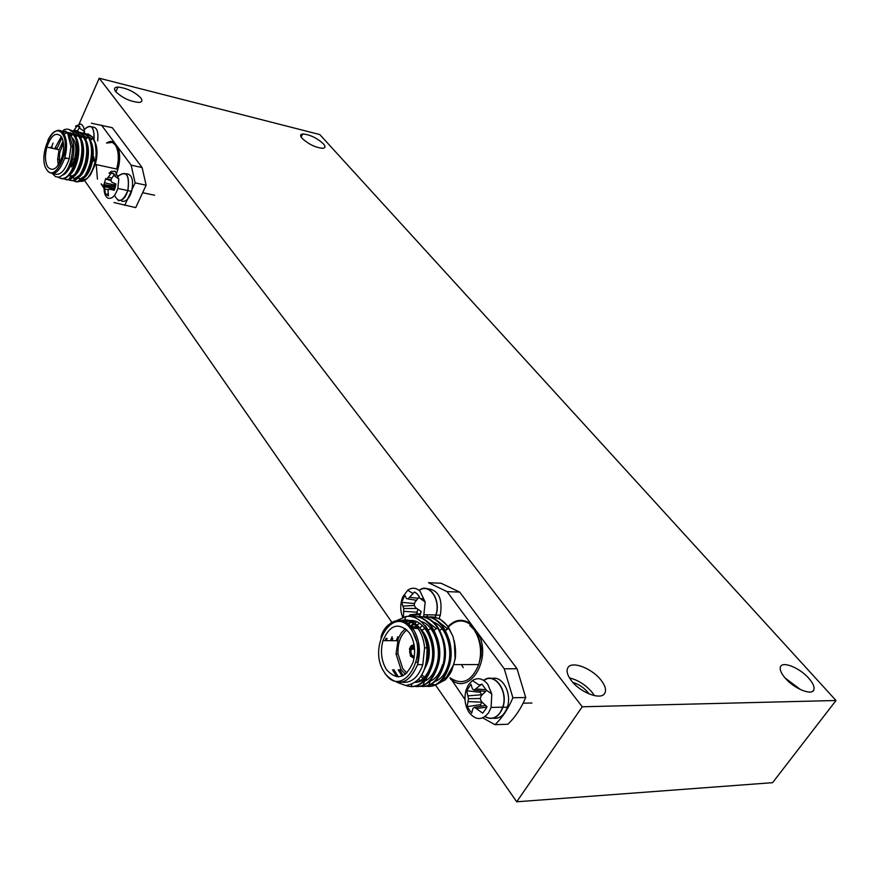 <?xml version="1.0" encoding="UTF-8"?>
<svg xmlns="http://www.w3.org/2000/svg" width="880" height="880" viewBox="0 0 880 880"><rect width="100%" height="100%" fill="white"/><g stroke="black" fill="none" stroke-linecap="round" stroke-linejoin="round"><path stroke-width="1.32" d="M302.192 138.435C308.891 144.441 315.832 147.73 323.004 148.291C325.49 147.895 325.6 146.377 323.345 143.759C316.756 137.863 309.881 134.596 302.731 133.958C300.146 134.299 299.959 135.795 302.192 138.435M115.643 91.531C122.1 97.823 129.778 101.442 138.688 102.41C142.098 102.157 142.78 100.639 140.734 97.845C134.387 91.685 126.797 88.088 117.931 87.043C114.411 87.219 113.652 88.715 115.643 91.531M571.296 680.526C580.052 692.483 600.82 700.491 604.648 693.462C606.518 690.195 605.341 685.784 601.095 680.229C592.339 668.613 572.407 660.759 568.139 667.326C566.038 670.45 567.094 674.85 571.296 680.526M594.44 695.64L592.449 692.758C585.959 685.069 578.314 680.119 569.503 677.93M785.433 678.359C794.563 689.007 812.438 696.036 813.901 689.634C814.649 686.763 812.9 682.924 808.654 678.128C799.579 667.755 782.32 660.825 780.45 666.875C779.526 669.647 781.187 673.475 785.433 678.359M800.668 689.689L785.147 678.051M589.127 693.957L588.302 692.835C584.034 687.698 578.886 684.222 572.858 682.407M836 700.502L582.23 706.783L99.22 78.21L319.803 134.563L836 700.502L772.574 782.672L516.714 801.79L582.23 706.783M79.167 123.926L99.22 78.21M516.714 801.79L435.501 685.036M391.985 622.468L84.524 180.411M84.117 179.828L83.27 178.618M449.944 677.776C462.132 685.751 471.724 681.351 478.72 664.576C481.591 654.456 481.063 644.699 477.114 635.305L474.1 629.662L469.755 625.339L470.866 624.712L472.923 626.505L471.185 624.162L470.866 624.712C462.957 619.08 455.488 619.85 448.459 627M441.353 680.79L446.534 677.105L453.695 664.609L455.059 658.636L454.366 641.52M421.971 674.751L424.336 677.369M426.019 678.799L427.328 679.712M414.194 657.382L410.839 655.787L409.618 652.047L410.487 647.581L411.51 648.164L410.784 651.959L411.84 655.171L414.304 656.612M455.059 658.636C455.983 653.598 455.664 647.537 454.102 640.431M448.943 628.188L448.129 626.956M428.934 616.946C436.062 616.33 442.244 619.366 447.491 626.076L452.969 636.383L447.81 626.087L439.692 618.794L431.739 616.836M452.969 636.383C455.708 648.571 456.269 656.689 454.641 660.737L451.968 669.9C450.978 672.562 448.811 675.84 445.478 679.734L436.282 684.651M435.369 684.783L430.958 684.53M430.485 684.409L429.176 684.013M401.995 682.242C411.367 683.243 418.308 677.38 422.807 664.653L424.578 647.944C423.929 640.354 421.795 633.941 418.165 628.705C412.863 621.665 406.813 619.146 400.004 621.159M397.144 682.363L405.636 685.498C420.453 683.155 427.57 670.582 426.987 647.757C426.019 639.782 423.533 633.149 419.54 627.869C414.04 621.148 407.913 618.684 401.159 620.488M425.414 625.669C433.356 637.67 435.512 651.277 431.893 666.49C427.405 680.152 420.42 686.862 410.96 686.631L411.884 684.354M396.913 620.521L406.065 616.451C413.237 615.747 419.452 618.816 424.721 625.647L426.052 627.583C432.949 639.551 434.654 652.52 431.189 666.49C425.557 682.759 417.043 689.095 405.658 685.498M426.118 616.704C432.487 616.935 437.954 620.026 442.53 625.988C450.505 637.89 452.683 651.376 449.075 666.446C444.62 679.921 437.668 686.587 428.219 686.433L426.536 686.213M423.28 616.825C430.419 616.187 436.601 619.245 441.848 625.966L443.289 628.023C450.131 639.892 451.836 652.696 448.382 666.446C443.619 680.669 436.216 687.28 426.195 686.279M420.453 616.572C426.822 616.803 432.289 619.905 436.865 625.878C444.818 637.813 446.996 651.343 443.377 666.457C438.911 679.998 431.948 686.675 422.499 686.499L422.818 685.707M417.604 616.693C424.743 616.055 430.925 619.113 436.172 625.867L437.569 627.88C444.433 639.782 446.138 652.641 442.684 666.457C437.91 680.735 430.518 687.357 420.497 686.345M412.247 616.627C419.496 615.813 425.799 618.871 431.156 625.768C439.109 637.747 441.276 651.31 437.657 666.468C433.169 680.075 426.206 686.774 416.746 686.565L415.107 686.345M411.895 616.561C419.034 615.912 425.216 618.981 430.463 625.757L431.827 627.726C438.702 639.672 440.418 652.586 436.953 666.479C432.179 680.801 424.776 687.445 414.766 686.411M397.265 638.462L397.804 636.735M391.578 638.396L392.117 636.658M409.332 632.742C398.728 621.863 389.95 624.492 382.987 640.596C380.16 651.398 381.337 661.1 386.518 669.691C396.946 681.01 405.812 678.513 413.094 662.222C415.965 651.145 414.711 641.311 409.332 632.742M405.427 674.245L401.082 669.636L396.055 654.005L398.266 638.55L401.357 632.764L405.438 628.595M409.585 626.571L416.9 627.055M422.807 631.532L423.907 632.951C429.308 641.465 430.584 651.222 427.713 662.222L427.339 662.222M418.099 628.606L410.784 627.957M406.89 629.849C400.576 635.008 397.617 643.005 397.991 653.862L402.743 668.624L406.89 672.991M413.523 644.82L410.597 646.58L409.629 648.615L410.586 656.194L413.534 658.02M414.095 644.886L411.4 645.601L409.53 648.615L410.487 656.194L414.106 657.954M414.513 648.186L411.51 648.164M414.304 646.228L411.895 647.548L414.458 647.57M477.114 635.305L478.896 634.568L472.923 626.505M453.706 664.609L478.72 664.576L481.019 655.853L481.327 647.383L477.136 632.203M450.56 678.282L464.992 699.49M411.895 647.548L410.597 646.58M410.872 646.965L414.183 645.447M424.941 668.129L427.702 662.222M427.922 661.518C429.825 654.83 429.814 648.153 427.878 641.487M386.342 640.629L387.046 638.341M401.269 621.412L404.294 620.642M412.874 621.94L422.037 630.3C428.197 640.838 429.77 652.289 426.756 664.642L421.08 676.192M398.409 676.863L393.855 669.658M392.084 640.695L392.777 638.407M404.547 622.666L408.463 621.082M410.223 620.741L411.741 620.609M431.266 637.296C434.5 646.635 434.929 655.743 432.531 664.642L431.475 667.909M427.9 674.784C424.237 679.756 420.057 682.275 415.371 682.363M403.161 675.653L399.586 669.636M407.517 624.646L411.235 622.27M412.489 621.731L414.601 621.093M437.14 637.736C440.253 646.954 440.627 655.919 438.273 664.631L437.349 667.535M417.472 681.802L416.482 681.483M411.543 626.219L413.974 624.14M442.97 638.198C445.962 647.284 446.292 656.095 443.971 664.62L443.19 667.128M420.31 680.57L418.561 679.47M448.778 638.682C451.638 647.625 451.924 656.271 449.647 664.62L448.998 666.721M426.008 680.548L425.051 679.987M423.104 678.557L420.926 676.423M400.312 621.214L405.042 620.455M396.891 676.808L392.48 669.856M390.632 640.684L391.336 638.385M403.766 622.292L407.759 620.884M408.881 620.697C424.567 617.683 437.25 644.523 431.079 664.642C427.779 675.125 422.598 680.999 415.525 682.253M402.094 676.115L398.211 669.801M396.352 640.739L397.045 638.462M406.78 624.074L410.542 621.918M421.85 621.709C434.291 625.625 441.771 648.351 436.821 664.631C434.005 673.849 429.55 679.525 423.467 681.67M409.662 626.659L413.292 623.601M414.425 622.908L416.724 621.83M427.614 621.852L436.414 628.661M442.541 664.62C439.736 673.772 435.303 679.426 429.242 681.593M417.076 625.108L419.529 623.337M433.356 622.006C445.731 626.01 453.145 648.516 448.228 664.62C445.434 673.695 441.023 679.327 434.995 681.505M420.134 627.715L422.312 625.537M439.054 622.149L447.788 628.958M385.99 638.33L385.363 640.629M463.265 667.645L461.439 664.598M482.735 717.882L494.989 724.68L507.826 724.262C515.141 717.343 521.103 708.433 525.712 697.51L512.897 697.752L504.24 668.789L517.022 668.734L525.712 697.51M441.045 583.231L459.679 592.086L447.084 591.635L428.494 582.714L441.045 583.231M512.897 697.752C508.277 708.752 502.304 717.728 494.989 724.68M448.107 626.494C455.378 619.124 463.078 618.354 471.185 624.162L447.084 591.635M517.022 668.734L459.679 592.086M504.24 668.789L478.896 634.568C491.942 660.726 468.534 696.498 450.483 678.942M81.796 179.971C84.821 180.334 87.791 178.486 90.728 174.416L95.315 164.384L116.622 169.015C118.8 160.985 118.855 154 116.798 148.049L115.357 144.969L112.992 142.89L115.005 143.363L114.103 142.153L106.909 143.044M95.315 164.384L96.558 158.708C97.526 151.778 96.954 146.069 94.831 141.603M78.21 177.881L81.224 179.85M96.558 158.708C97.339 151.8 96.525 145.552 94.127 139.975M85.437 133.562L92.191 136.862L95.04 142.747L92.466 136.928L87.89 133.771M95.04 142.747C96.349 150.59 96.448 156.354 95.315 160.039C94.479 165.341 92.499 170.533 89.353 175.593C86.625 179.927 83.424 181.819 79.75 181.28M74.547 165.594L74.712 168.223M75.889 173.734L76.153 174.416M73.117 165.198L73.172 163.845M53.46 173.536C59.576 176.385 64.834 171.446 69.234 158.719L70.961 146.707L67.936 134.167C66.011 131.549 63.679 130.735 60.94 131.725M52.91 174.185L55.792 176.781L59.224 177.133C67.562 173.008 72.05 162.833 72.688 146.597L68.959 133.628L65.593 131.153L61.677 131.263M68.695 129.36L73.535 132.594C77.88 139.458 78.716 148.819 76.054 160.699C72.996 171.369 68.86 177.408 63.635 178.816L61.27 178.75M63.239 130.911L64.075 129.679C67.606 128.447 70.565 129.371 72.952 132.451L73.832 133.782C77.418 140.91 77.957 149.842 75.46 160.578C70.642 175.637 64.922 181.203 58.3 177.265M83.116 132.682L88 135.905C92.378 142.736 93.225 152.053 90.563 163.856C87.516 174.394 83.38 180.378 78.144 181.808L75.691 181.742M80.652 132.462L87.417 135.773L88.363 137.181C91.927 144.287 92.466 153.142 89.98 163.724C85.481 177.98 79.948 183.667 73.381 180.807M78.331 131.571L83.193 134.805C87.56 141.647 88.407 150.986 85.745 162.811C82.698 173.393 78.562 179.399 73.337 180.818L68.893 179.729M75.856 131.362L82.61 134.673L83.534 136.048C87.109 143.176 87.648 152.053 85.162 162.679C80.663 176.979 75.13 182.688 68.585 179.806M73.524 130.471L78.375 133.694C82.731 140.547 83.578 149.908 80.905 161.755C77.858 172.381 73.722 178.409 68.497 179.817L66.088 179.751M71.038 130.262L77.792 133.562L78.694 134.915C82.28 142.043 82.819 150.953 80.322 161.634C75.823 175.978 70.301 181.698 63.767 178.794M56.661 149.259L61.941 137.709M65.406 133.584L65.989 133.078M56.078 149.127L56.419 148.027M61.171 136.389C55.935 131.604 51.161 135.179 46.86 147.103C44.737 155.54 45.045 162.206 47.817 167.079C52.987 172.095 57.783 168.575 62.205 156.519C64.361 147.928 64.02 141.218 61.171 136.389M58.223 165.22L57.64 159.39L59.037 149.776L63.074 141.064M71.973 137.654L73.425 139.161C76.296 143.968 76.659 150.645 74.503 159.192L71.39 166.969C76.461 157.971 77.506 149.391 74.547 141.24M63.415 143.077L59.631 153.12L59.312 163.526M65.549 157.916L65.912 158.664M65.461 157.894L65.824 158.642M92.554 160.754L94.105 161.095L93.874 157.025L93.115 156.53M116.798 148.049L118.096 147.543L115.005 143.363M116.622 169.015C117.15 166.496 120.879 161.359 117.744 147.873L117.194 146.322M101.178 183.788L104.038 188.474M67.76 170.753L65.912 171.809M51.249 148.06L53.031 143.088M51.161 148.049L51.359 147.422M61.809 132.495L65.175 131.747M68.046 132.627L71.016 135.784C74.239 142.054 74.767 149.952 72.6 159.445C70.301 167.816 67.133 172.997 63.096 174.999M55.979 149.105L56.177 148.478M68.541 132.968L70.455 132.891M75.724 136.653L75.889 136.917C79.101 143.187 79.629 151.052 77.462 160.501C75.383 168.146 72.512 173.151 68.849 175.527M71.907 134.497L72.699 134.222M74.448 133.947L75.273 133.991M80.597 137.819L80.729 138.039C83.941 144.298 84.469 152.141 82.302 161.557C80.245 169.136 77.385 174.119 73.733 176.506M65.384 173.459L65.12 172.865M76.67 135.597L77.517 135.311M88.363 137.181L85.558 139.161C88.77 145.42 89.287 153.23 87.131 162.602C85.074 170.126 82.225 175.076 78.595 177.474M77.165 178.189L74.855 178.508M73.843 178.266L72.6 177.606M71.643 176.726L70.015 174.141M81.411 136.697L82.302 136.389M93.159 138.303L90.354 140.272C93.566 146.52 94.094 154.319 91.927 163.647C89.892 171.105 87.054 176.044 83.435 178.453M73.458 170.511L73.238 168.729M61.226 131.945L64.614 131.538M72.6 159.445L71.368 159.181L69.938 163.845M54.956 148.214L61.292 136.554M65.043 133.507L66.77 132.814M67.98 132.594C71.698 132.462 74.426 134.915 76.153 139.942M77.55 150.909L74.69 165.209M70.114 134.475L72.16 133.782M74.327 133.749C77.341 134.354 79.574 136.807 81.026 141.13M82.379 152.339L79.673 165.891M74.877 174.229L70.224 177.188L68.717 179.487M74.932 135.553L76.978 134.882M79.167 134.86C82.192 135.476 84.425 137.962 85.888 142.318M87.197 153.802L84.634 166.562M79.75 175.186L75.053 178.2L72.281 177.87M70.972 177.001L69.355 174.955M79.739 136.631L81.774 135.971M83.985 135.96L87.461 137.808M91.982 155.298L89.573 167.222M84.623 176.121L79.86 179.19L78.364 181.478M84.524 137.698L86.548 137.049M88.792 137.06L92.257 138.93M51.854 148.192L52.195 147.092M62.359 131.065L63.679 130.262M50.435 147.213L50.259 147.84M51.491 148.115L51.788 147.004M117.744 151.371L119.02 150.667M113.982 202.554L135.718 207.614L146.135 185.207L135.124 182.864L131.131 165.143L142.109 167.563L146.135 185.207M142.109 167.563L112.299 127.71L91.355 123.211M135.124 182.864L124.718 205.392M106.491 142.945L110.44 141.317L114.103 142.153L101.541 125.18M131.131 165.143L118.096 147.543C120.758 155.947 119.977 165.165 115.775 175.164M480.766 690.888L480.15 692.329L466.73 690.734L470.943 684.233L472.439 688.985L474.078 690.096L481.888 684.057L486.541 690.492L481.228 695.75L480.183 698.643L481.382 701.503L486.992 706.651L486.475 707.96L482.691 713.185L474.529 707.278L472.945 708.411L471.702 713.152L467.148 706.684L468.468 698.72L466.73 690.734M468.534 684.651L472.395 680.559C477.928 677.193 483.065 678.458 487.806 684.343L491.788 694.023L491.084 707.432L488.609 712.767C482.295 720.478 475.849 720.467 469.271 712.723C464.937 705.881 463.903 698.269 466.136 689.876L468.534 684.651M480.15 684.519L479.633 685.366M485.122 716.529C490.842 719.73 495.891 718.377 500.28 712.448L502.755 707.157C508.398 691.141 494.527 671.946 483.912 680.515M468.105 701.569L482.075 702.207L480.48 704.627L467.148 706.684M480.48 704.627L481.272 706.211M480.227 698.511L468.468 698.72M480.15 692.329L481.943 694.969M481.866 694.727L467.962 695.871M486.794 707.179L476.861 708.411M485.65 705.518L474.529 707.278M485.485 691.449L474.078 690.096M486.233 689.777L476.333 688.93M493.229 718.234C499.653 719.015 504.35 715.33 507.32 707.179C512.171 693.275 502.293 675.29 491.865 678.524M484.891 716.683C492.789 720.698 498.806 717.563 502.942 707.278C508.695 690.932 494.439 671.429 483.681 680.361M414.546 603.57L401.654 602.338L404.811 595.155L406.395 598.466L407.935 598.95L414.568 592.009L417.164 593.835L419.32 596.706L414.876 602.349L414.183 605.198L415.547 607.629L421.234 611.556L419.452 616.561M415.976 600.193L415.316 601.7M402.666 617.276C400.4 611.523 400.147 605.528 401.907 599.313L402.853 596.75L407.715 590.238C411.95 587.279 416.053 587.598 420.035 591.206L425.172 602.008L423.643 616.781M403.491 617.012L403.722 608.487L401.654 602.338M435.006 617.298L435.853 614.977C441.078 599.874 429.055 582.472 419.287 590.535M413.864 616.429L409.926 614.768L408.705 616.297M408.804 616.154L407.968 616.297M417.802 609.279L416.581 614.075M417.395 612.238L403.689 611.336M416.713 608.498L403.722 608.487M414.326 605.473L403.029 606.089M427.13 615.945L427.9 614.79M420.332 614.592L412.148 615.285M420.662 613.657L409.926 614.768M416.372 600.259L407.935 598.95M423.357 598.851L420.288 598.51M417.967 598.257L409.871 597.355M439.032 618.475L440.33 615.197C442.838 598.576 438.471 589.754 427.207 588.742M435.248 617.21L436.018 615.087C441.353 599.676 429 582.01 419.1 590.381M115.324 183.788L114.774 186.329L104.027 184.613L105.721 178.486L106.205 179.157L107.041 178.772L111.474 172.854L113.069 173.206L114.433 174.438L111.375 178.838L110.946 180.895L111.925 182.27L115.995 184.074L114.268 190.256L108.68 189.046L108.053 190.795L108.482 195.844L105.545 194.194L104.027 184.613M110.77 173.635L109.076 173.195L111.276 171.402L115.159 171.237L118.822 178.97L117.821 188.474C115.126 196.229 111.749 199.419 107.712 198.022C104.83 195.987 103.664 191.785 104.203 185.405M114.741 183.986L114.51 184.987M114.543 195.294C118.558 203.324 122.98 201.74 127.787 190.564L127.875 190.278C129.668 175.043 126.489 170.324 118.327 176.099M108.196 194.084L105.545 194.194M108.394 189.772L104.94 189.068M115.005 188.386L104.786 186.901M115.445 186.89L104.401 185.647M114.774 186.329L115.489 186.725M114.686 189.266L110.11 188.793M114.422 174.449L111.474 172.854M110.979 180.686L106.205 179.157M111.111 179.993L107.041 178.772M111.837 178.035L108.251 177.144M121.913 201.267C125.884 202.015 129.129 198.726 131.637 191.4C133.859 179.861 131.967 173.976 125.939 173.734M118.173 200.497C122.133 201.245 125.378 197.956 127.886 190.619C129.855 174.999 126.654 170.104 118.294 175.945M73.887 130.548L77.055 125.939L78.595 125.928L79.948 126.775L77.143 131.362M76.637 126.423L75.471 126.28L80.52 124.014C82.742 124.795 84.062 127.303 84.491 131.56L84.557 133.111M93.973 139.601C94.38 126.929 91.223 123.508 84.502 129.36M79.552 127.292L77.055 125.939M77.253 130.955L74.14 130.163M97.647 140.932C98.681 131.307 96.745 126.676 91.828 127.017M94.039 139.766C94.501 126.731 91.289 123.244 84.392 129.294M390.39 623.37C398.53 618.079 406.043 619.828 412.94 628.617C419.54 639.078 421.08 651.09 417.56 664.653C408.617 684.563 397.793 687.588 385.077 673.717M384.659 672.705C401.731 700.623 430.452 655.116 411.246 629.64C393.481 602.932 366.454 647.713 384.659 672.705M53.383 132.792C57.31 129.371 60.698 129.492 63.547 133.166C67.034 139.051 67.463 147.246 64.823 157.751C59.4 172.491 53.537 176.781 47.234 170.621M46.717 169.598C55.418 184.228 72.083 146.41 62.293 133.826C53.295 119.9 37.312 157.069 46.717 169.598M97.438 179.135L96.25 164.593M104.181 185.603L101.321 184.624M812.658 691.262L813.901 689.634M115.83 91.762L117.931 87.043M301.158 137.071L302.731 133.958M446.545 677.105L445.478 679.734M424.578 647.944L426.987 647.757M431.893 666.49L431.189 666.49M449.075 666.446L448.382 666.446M443.388 666.457L442.684 666.457M437.657 666.468L436.953 666.479M422.818 664.653L417.56 664.653L418.649 652.927L417.835 644.699L411.686 629.145C401.995 614.251 383.977 622.094 380.93 637.692M397.507 640.75L382.987 640.596M397.991 653.862L396.055 654.005M414.59 649.231L411.081 649.209M447.304 628.353L445.94 630.19M418.22 662.222L416.152 662.222M406.065 616.451L404.613 619.894M422.037 630.3L426.052 627.583M428.252 630.146L431.827 627.726M434.016 630.267L437.569 627.88M439.747 630.399L443.289 628.023M445.434 630.52L448.965 628.177M417.065 685.773L416.746 686.565M424.204 682.22L422.95 685.388M429.913 682.165L428.659 685.322M428.538 685.63L428.219 686.433M425.953 664.642L426.756 664.642M431.079 664.642L431.662 664.642M410.784 651.959L409.618 652.047M90.728 174.416L89.353 175.604M70.961 146.707L72.688 146.597M76.054 160.699L75.46 160.578M90.563 163.856L89.98 163.724M85.745 162.811L85.162 162.679M80.905 161.755L80.322 161.634M69.234 158.719L64.823 157.751L65.78 149.127C65.703 147.741 66.693 141.537 62.579 133.43C57.508 128.414 52.591 130.724 47.839 140.349M59.037 149.776L46.86 147.103M59.004 159.302L57.64 159.39M82.929 158.642L81.642 158.367M74.503 159.192L72.754 158.818M62.821 131.527L62.315 132.275M71.016 135.784L73.832 133.782M75.889 136.917L78.694 134.915M80.729 138.039L83.534 136.048M75.053 178.2L73.557 180.477M76.241 160.237L77.462 160.501M81.092 161.293L82.302 161.557M85.921 162.338L87.131 162.602M90.728 163.383L91.927 163.647M531.96 703.01L523.116 703.197M472.395 680.559L479.963 685.586M491.084 707.432L502.755 707.157M486.376 690.118L491.788 694.023M502.942 707.278L507.32 707.179M407.715 590.238L413.061 593.538M424.391 614.702L435.853 614.977M418.704 597.388L425.172 602.008M436.018 615.087L440.33 615.197M154.616 195.217L143.341 192.863M114.994 185.097L104.346 182.754M117.821 188.474L127.787 190.564M113.696 175.34L118.822 178.97M127.886 190.619L131.637 191.4M79.156 127.809L84.491 131.56"/></g></svg>
